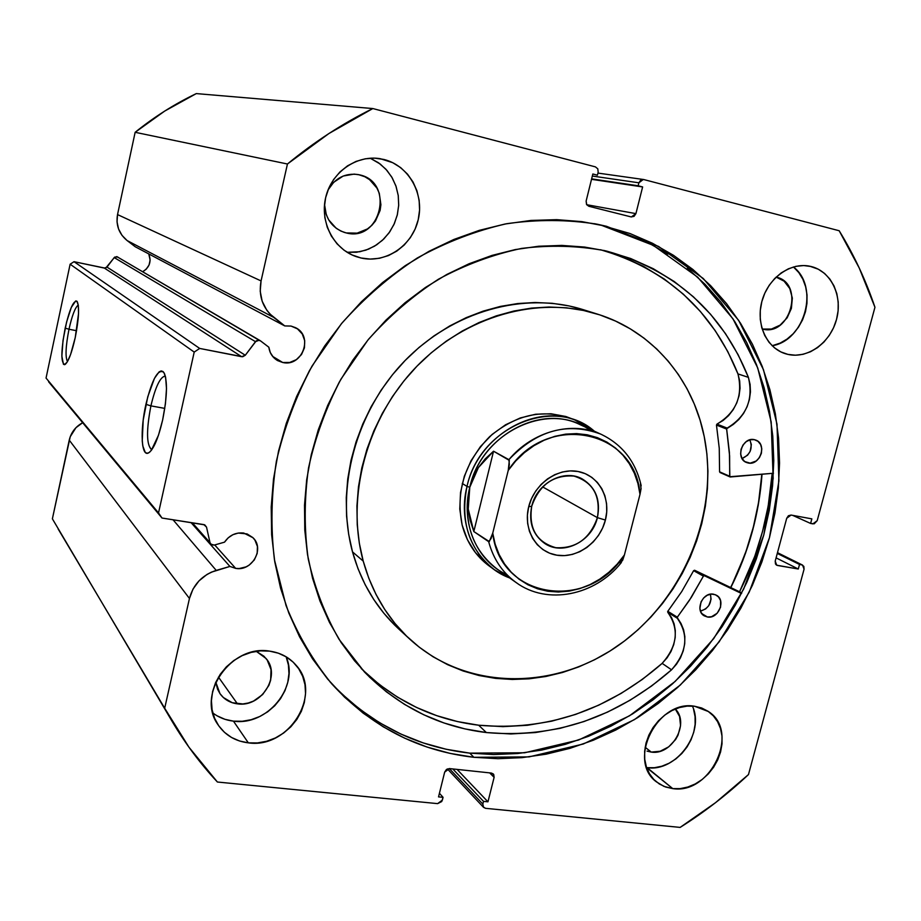 <?xml version="1.0" encoding="UTF-8"?>
<svg xmlns="http://www.w3.org/2000/svg" width="921" height="921" viewBox="0 0 921 921"><rect width="100%" height="100%" fill="white"/><g stroke="black" fill="none" stroke-linecap="round" stroke-linejoin="round"><path stroke-width="1.38" d="M260.159 340.632L116.817 256.602L260.505 340.862L258.099 340.171L256.211 340.92L245.285 355.253L242.66 356.749L199.684 348.437L194.204 352.087L158.527 512.928L162.004 518.039L204.761 524.878L206.523 527.1L210.011 542.699L211.565 544.795L214.248 545.082L224.528 542.158C229.329 535.262 235.741 532.234 243.754 533.052L252.976 537.726C264.949 548.674 252.02 571.607 235.672 568.384L214.708 544.944L235.672 568.384L229.916 566.438L211.462 572.125L206.937 574.485L198.971 580.898L192.973 589.118L189.45 598.477L164.686 708.226L188.943 747.196L217.402 782.021L437.636 803.63L441.735 801.546L443.07 797.333L438.534 796.884L444.67 772.109L446.466 769.449L449.436 768.575L491.388 773.064L493.725 774.48L494.117 777.347L487.957 801.811L483.513 801.374L482.834 804.079L483.226 806.934L485.563 808.327L680.135 827.403L715.513 802.686L748.474 774.573L804.068 569.19L803.826 566.357L801.811 564.849L799.52 564.458L798.288 569.005L777.52 565.482L775.47 563.963L775.217 561.108L786.707 518.281L788.411 515.748L791.058 515.058L811.838 518.868L810.607 523.439L814.233 523.796L817.203 520.653L874.95 307.28L859.212 267.953L839.181 230.745L643.698 179.526L640.751 180.079L638.898 182.807L638.149 185.777L642.628 186.94L635.916 213.626L634.074 216.343L631.127 216.919L588.887 206.281L586.504 204.347L586.136 201.043L592.836 173.988L597.418 175.186L598.166 172.169L597.798 168.842L595.415 166.874L372.821 108.551L328.878 133.557L287.444 164.007L261.069 280.928L260.206 291.22L262.163 301.248L266.791 310.204L269.98 314.049L284.762 325.93L291.048 326.069L295.526 327.669C313.762 336.13 302.249 367.329 282.724 362.494L272.674 356.415L282.724 362.494L277.612 360.606L273.341 357.198L270.314 352.593L268.828 347.205L260.505 340.862L268.828 347.205C269.634 352.939 272.409 357.313 277.14 360.33L282.724 362.494L289.77 362.448L296.366 359.639L301.512 354.516L304.437 347.85L304.701 340.632L302.261 333.966L297.46 328.855L291.048 326.069L284.762 325.93L273.675 317.365L127.098 240.542L135.237 246.747L284.762 325.93L135.237 246.747L127.098 240.542L273.675 317.365C262.589 307.994 258.387 295.848 261.069 280.928L117.531 214.581L117.025 221.857L118.556 228.972L122.009 235.373L127.098 240.542C118.947 233.761 115.758 225.104 117.531 214.581L135.145 132.302L117.531 214.581L261.069 280.928L287.444 164.007C314.245 141.903 342.704 123.426 372.821 108.551L196.288 93.597L164.721 111.061L135.145 132.302L287.444 164.007L135.145 132.302C154.21 116.898 174.587 103.992 196.288 93.597L372.821 108.551L595.415 166.874L597.798 168.842L598.166 172.169L597.418 175.186L592.836 173.988L586.136 201.043L586.746 204.75L588.887 206.281L631.299 216.953M142.743 271.672C149.605 267.401 151.608 261.472 148.765 253.908L150.135 260.033L149.041 265.052L146.128 269.289L142.743 271.672M165.32 376.056C160.312 376.677 155.499 386.613 150.906 405.873L145.921 404.331C152.115 379.118 158.067 368.446 163.765 372.349C167.691 380.419 167.311 396.341 162.614 420.103L158.481 435.23L151.309 450.404L149.041 452.625L146.98 453.27L145.219 452.326L142.801 445.983L142.237 440.837L143.204 420.045L147.763 396.755L154.463 378.347L159.068 371.923L161.163 370.921L162.994 371.508L164.502 373.661L165.619 377.322L166.494 388.616L165.446 403.674L162.614 420.103C158.262 438.592 153.565 449.529 148.511 452.925C141.235 457.207 140.004 430.314 145.921 404.331L150.906 405.873C155.499 386.613 160.312 376.677 165.32 376.056M78.285 305.024C75.188 307.338 72.091 315.408 68.994 329.246L65.184 328.118C69.731 308.547 73.738 299.693 77.203 301.57C79.528 306.923 78.872 318.942 75.234 337.616L70.583 354.539L67.325 361.872L64.528 364.681L63.434 364.255L61.857 356.105L63.031 340.344L66.565 322.154L71.297 307.395L75.706 300.96L76.846 301.167L78.308 305.219L78.538 313.566L75.234 337.616C71.769 352.985 68.35 361.953 65.011 364.52C60.798 363.496 60.855 351.362 65.184 328.118L68.994 329.246C72.091 315.408 75.188 307.338 78.285 305.024M76.558 330.72L68.994 329.246L76.558 330.72M164.79 408.394L150.906 405.873L164.79 408.394M762.012 474.246C759.215 513.791 748.819 551.575 730.802 587.598L745.423 553.498L752.848 529.656L758.225 505.364L762.012 474.246M739.551 591.789C758.374 554.166 769.254 514.689 772.189 473.371L768.183 506.055L762.553 531.382L754.806 556.238L739.551 591.789L741.739 592.997L694.595 570.249L704.369 575.717L741.486 593.492L694.595 570.249L739.551 591.789M329.937 681.77C368.584 723.066 415.198 746.85 469.756 753.136L473.901 757.304C418.146 750.914 370.726 726.393 331.641 683.727C312.887 660.553 297.69 634.546 286.074 605.673L274.435 559.703C270.601 527.457 271.246 494.658 276.369 461.34C284.048 428.23 295.952 396.456 312.081 365.994L341.334 323.824C364.071 298.243 389.387 276.3 417.248 258.018C446.121 242.131 475.938 230.687 506.711 223.699C537.519 219.348 567.635 219.497 597.073 224.171L606.455 226.29L658.561 246.448L703.264 278.499L738.665 320.381L763.486 369.747L776.99 424.097L778.913 480.912L769.461 537.703L749.222 592.111L719.094 641.902L680.343 685.017L634.477 719.6L583.338 743.995L529.022 756.889L473.901 757.304L469.756 753.136L524.613 752.779L578.664 740L629.55 715.778L675.174 681.425L713.729 638.564L743.673 589.06L763.785 534.951L773.156 478.471L771.188 421.968L757.718 367.916L732.966 318.827L697.704 277.175L653.196 245.297L601.344 225.242L630.022 233.531L652.413 243.236L673.424 255.278L692.891 269.473L710.655 285.671L726.577 303.665L740.542 323.271L752.457 344.281L762.266 366.489L769.898 389.675L775.332 413.644L778.556 438.166L779.546 463.044L778.349 488.061L774.964 513.009L769.461 537.703L761.886 561.937L752.307 585.514L740.818 608.263L727.486 629.999L712.451 650.56L695.792 669.751L677.66 687.446L658.193 703.483L637.528 717.712L615.815 730.019L593.239 740.265L569.972 748.347L546.199 754.161L522.126 757.638L497.95 758.697L473.901 757.304L450.173 753.413L427.01 747.035L404.641 738.158L383.286 726.853L363.173 713.153L344.546 697.162L327.588 679.007L312.53 658.826L299.567 636.802L288.849 613.133L280.548 588.059L274.769 561.822L271.637 534.698L271.211 506.987L273.514 478.989L278.545 451.037L286.27 423.43L296.62 396.514L309.479 370.587L324.699 345.951L342.105 322.891L361.481 301.674L382.606 282.54L405.228 265.674L429.071 251.272L453.857 239.472L479.3 230.354L505.111 223.999L531.003 220.441L556.71 219.659L581.945 221.639L606.455 226.29L594.529 223.676M646.611 767.607L672.767 788.618L663.983 786.396L656.351 781.814C626.787 760.401 657.698 699.258 694.618 706.257L701.664 707.984L707.996 711.242L713.372 715.87L717.586 721.684L720.487 728.476L721.983 735.983L722.018 743.903L720.579 751.95L717.747 759.813L713.614 767.216L708.341 773.87L702.124 779.523L695.194 783.978L687.803 787.041L680.239 788.618L672.767 788.618L665.699 787.041L659.286 783.944L653.783 779.431L649.42 773.675L646.369 766.882L644.746 759.33L644.631 751.294L646.024 743.097L648.891 735.062L653.093 727.509L658.492 720.74L664.858 715.018L671.939 710.575L679.456 707.558L687.124 706.108L694.618 706.257L708.491 711.576C740.334 731.493 710.897 794.754 672.767 788.618L647.152 767.677C676.187 772.27 705.198 732.621 692.373 706.039M772.132 345.743C804.873 340.724 819.655 286.845 793.453 266.963L798.806 272.581L802.882 279.224L805.645 286.765L807.026 294.904L806.957 303.331L805.461 311.747L802.582 319.817L798.438 327.243L793.188 333.759L787.018 339.112L780.156 343.107L772.132 345.743M787.939 354.401L780.858 351.914L774.469 347.827L769.023 342.29L764.741 335.509L761.782 327.738L760.274 319.276L760.286 310.458L761.828 301.628L764.833 293.143L769.185 285.326L774.722 278.487L781.204 272.915L788.399 268.805L795.997 266.319L803.711 265.559L811.24 266.537C831.272 271.419 842.922 296.24 836.533 319.414C830.443 342.67 807.878 359.052 787.939 354.401L785.947 353.883C766.871 348.483 755.611 324.284 761.909 301.305C767.964 278.257 790.206 262.071 809.766 266.204L818.285 269.208L824.594 273.456L829.902 279.121L834.035 285.959L836.844 293.707L838.214 302.088L838.11 310.768L836.533 319.414L833.563 327.726L829.291 335.382L823.892 342.105L817.56 347.62L810.526 351.741L803.054 354.309L795.433 355.207L787.939 354.401M808.293 265.95L811.24 266.537L808.293 265.95M217.126 715.847L224.954 719.313L233.45 721.143L248.325 742.844C235.316 741.221 225.242 735.234 218.104 724.873C195.839 694.71 231.24 644.193 269.634 651.135L278.372 653.185L286.316 656.903L293.177 662.153L298.703 668.715L302.687 676.348L305.001 684.74L305.542 693.582L304.321 702.539L301.374 711.277L296.815 719.474L290.806 726.83L283.587 733.058L275.414 737.94L266.595 741.278L257.443 742.936L248.325 742.844L239.564 741.002L231.528 737.468L224.494 732.356L218.772 725.863L214.581 718.242L212.095 709.78L211.427 700.789L212.59 691.648L215.56 682.703L220.223 674.322L226.382 666.827L233.807 660.518L242.177 655.637L251.18 652.379L260.459 650.859L269.634 651.135C280.421 652.678 289.194 657.329 295.975 665.123C322.983 693.824 289.125 749.095 248.325 742.844L233.45 721.143C267.228 726.243 299.452 686.721 286.155 656.811M347.136 252.296L356.6 252.239L365.879 250.144L374.582 246.137L382.353 240.358L388.892 233.082L393.912 224.574L397.227 215.215L398.689 205.36L398.229 195.425L395.869 185.823L391.69 176.947L385.853 169.176L378.6 162.833L370.219 158.216L380.246 164.053L386.924 170.373L392.277 177.949L396.099 186.491L398.263 195.678L398.701 205.141L397.388 214.547L394.384 223.538L389.813 231.77L383.838 238.953L376.666 244.813L368.584 249.131L359.881 251.732L347.136 252.296M361.009 257.995L351.81 254.841L361.009 257.995L352.19 255.013L344.109 250.247L337.074 243.858L331.387 236.098L327.254 227.245L324.86 217.655L324.307 207.697L325.62 197.762L328.762 188.252L333.598 179.537L339.941 171.962L347.539 165.838L356.082 161.394L365.234 158.803L374.64 158.159L383.919 159.471C408.751 165.538 424.535 193.859 418.203 219.808C412.24 245.849 385.715 263.728 361.009 257.995L356.312 256.66C333.667 249.073 319.587 222.065 325.792 197.059C331.733 171.997 356.738 154.59 380.419 158.734L392.714 162.683L400.693 167.645L407.543 174.184L413.034 182.013L416.948 190.831L419.159 200.318L419.573 210.092L418.203 219.808L415.095 229.099L410.363 237.618L404.192 245.044L396.801 251.099L388.466 255.566L379.498 258.271L370.23 259.089L361.009 257.995M376.896 158.297L383.919 159.471L376.896 158.297M359.616 174.863C394.936 182.185 380.834 242.384 346.204 232.921L344.35 232.414C331.951 227.786 325.343 218.461 324.526 204.462L326.287 214.697L328.716 219.912L336.211 228.281L340.989 231.125L346.204 232.921L357.164 233.14L367.433 228.938L371.819 225.357L375.48 220.971L380.108 210.425L380.903 204.681L379.279 193.295L376.931 188.08L369.563 179.641L364.82 176.728L358.511 174.61C345.363 172.78 335.209 177.891 328.06 189.922L333.724 182.254L343.199 176.038L354.125 174.104L359.616 174.863M256.268 651.331L266.031 658.469C281.492 675.692 261.322 707.754 237.445 703.851L218.45 677.096L237.445 703.851C230.008 702.873 224.194 699.465 219.981 693.64L215.802 682.162L217.54 689.15L220.004 693.674L223.377 697.531L232.265 702.723L242.856 703.955L248.279 703.011L253.517 701.077L262.658 694.538L268.92 685.328L270.659 680.147L271.016 669.59L267.228 660.092L263.924 656.201L256.268 651.331M776.127 277.094C804.873 282.954 790.54 336.867 762.45 329.05L771.464 329.05L780.122 325.125L787.11 317.872L791.392 308.397L792.336 298.105L789.781 288.538L784.093 281.158L776.127 277.094M675.312 709.02C690.036 723.284 671.973 755.611 651.251 752.089L645.137 747.23L651.251 752.089L647.037 751.122L651.251 752.089L660.207 751.237L668.75 746.816L675.6 739.528L678.052 735.131L680.55 725.667L679.583 716.492L675.312 709.02M117.83 257.074L114.722 257.063L105.823 267.976M105.132 268.138L74.025 261.691L70.123 264.212L46.05 378.07L158.527 512.928L194.204 352.087L70.123 264.212L46.05 378.07L158.527 512.928L162.004 518.039L48.594 381.789L162.004 518.039L203.806 524.59L206.523 527.1L210.011 542.699L192.316 522.783L210.748 544.127L214.248 545.082L224.528 542.158L228.201 537.818L232.921 534.687L238.274 533.052L247.093 533.927L252.803 537.553L254.944 540.155L257.42 546.464L257.189 553.406L254.323 559.933L249.234 565.068L246.08 566.864L239.172 568.556L235.672 568.384L229.916 566.438L191.027 522.587L229.916 566.438L216.228 570.398L173.033 519.766L216.228 570.398C202.183 575.084 193.26 584.444 189.45 598.477L164.686 708.226L58.127 528.942M82.66 422.716L75.948 427.701L70.226 436.727L52.382 518.822L69.236 440.134L189.45 598.477L69.236 440.134C71.078 432.433 75.545 426.63 82.66 422.716M171.824 720.878L52.382 518.822L172.112 721.362C185.294 743.546 200.387 763.762 217.402 782.021L437.636 803.63L442.391 800.084L443.07 797.333L439.432 793.269L443.07 797.333L438.534 796.884L444.67 772.109L449.436 768.575L491.388 773.064L493.299 773.962L494.117 777.347L489.673 772.88L494.117 777.347L487.957 801.811L457.058 769.392L487.957 801.811L483.513 801.374L452.775 768.931L483.513 801.374L482.834 804.079L483.571 807.372L485.563 808.327L680.135 827.403C704.519 812.057 727.302 794.443 748.474 774.573L804.068 569.19L802.571 565.091L777.451 552.784L801.811 564.849L799.52 564.458L777.278 553.429L799.52 564.458L798.288 569.005L776.092 557.873L798.288 569.005L776.714 565.218L775.217 561.108L786.707 518.281L791.058 515.058L811.838 518.868L810.607 523.439L792.659 515.357L810.607 523.439L812.898 523.865L817.203 520.653L874.95 307.28C865.878 280.364 853.963 254.852 839.181 230.745L643.698 179.526L597.936 173.09M199.684 348.437L241.647 356.703L104.372 268.092L74.025 261.691L199.684 348.437L194.204 352.087L70.123 264.212L74.025 261.691L199.684 348.437M212.797 712.958C218.807 717.505 225.691 720.234 233.45 721.143L242.315 721.27L251.203 719.704L259.768 716.503L267.7 711.806L274.711 705.785L280.525 698.671L284.946 690.727L287.789 682.254L288.964 673.562L288.411 664.974L286.155 656.823M647.152 767.677L654.451 767.711L661.842 766.214L669.049 763.256L675.818 758.962L681.874 753.47L687.008 747.023L691.015 739.828L693.755 732.172L695.125 724.343L695.067 716.63L693.582 709.32M643.307 179.445L638.898 182.807L592.33 176.049L638.898 182.807L638.149 185.777L591.627 178.87L642.628 186.94L591.512 179.319L642.628 186.94L635.916 213.626L586.712 204.704L635.916 213.626L631.334 216.965M482.834 804.079L449.333 768.563L482.834 804.079M777.52 565.482L776.035 564.723L777.52 565.482M341.046 693.214L359.593 709.135L379.602 722.766L400.842 734.037L423.107 742.879L446.155 749.257L469.756 753.136L493.702 754.552L517.752 753.516L541.709 750.085L565.356 744.318L588.507 736.305L610.98 726.128L632.577 713.913L653.139 699.776L672.514 683.843L690.554 666.251L707.109 647.164L722.076 626.74L735.326 605.12L746.747 582.498L756.268 559.047L763.785 534.951L769.254 510.395L772.592 485.586L773.778 460.707L772.765 435.967L769.542 411.572L764.119 387.741L756.498 364.681L746.724 342.589L734.831 321.694L720.924 302.203L705.06 284.301L687.377 268.195M667.99 254.081L647.072 242.108M151.838 449.667L151.516 449.598C146.451 444.831 146.243 430.257 150.906 405.873C146.151 430.936 146.462 445.534 151.838 449.667M67.475 361.596C65.172 357.083 65.667 346.296 68.994 329.246C65.667 346.296 65.172 357.083 67.475 361.596M204.347 524.717L206.523 527.1L204.347 524.717M245.285 355.253L255.485 341.656L114.204 257.581L106.997 267.113L245.285 355.253L241.647 356.703L104.372 268.092L106.997 267.113L245.285 355.253M255.485 341.656L259.112 340.229L116.817 256.602L114.204 257.581L255.485 341.656M574.635 419.838L565.828 416.499L551.023 413.759L535.642 414.243L520.296 417.95L505.583 424.765L492.125 434.436L480.451 446.581L471.057 460.719L464.322 476.284L460.512 492.62L459.786 509.083L462.135 525.005C455.538 491.676 464.714 462.215 489.684 436.623C516.727 413.794 544.944 408.153 574.324 419.688L594.344 431.201C554.569 395.535 479.519 426.837 467.016 486.426L469.779 487.267C481.625 431.327 550.539 399.921 590.269 430.51M582.889 309.56L568.959 305.91L552.232 303.297L535.113 302.502L517.775 303.539L500.379 306.417L483.122 311.137L466.187 317.664L449.747 325.942L433.987 335.889L419.078 347.413L405.205 360.41L392.496 374.72L381.11 390.205L371.163 406.702L362.782 424.017L356.036 441.976L351.005 460.362L347.735 479.001L346.261 497.662L346.572 516.163L348.668 534.295L352.513 551.886L363.208 561.096C345.709 496.787 366.546 418.687 416.039 367.145C465.589 315.592 538.336 295.514 597.487 314.13C652.529 331.1 692.949 379.337 704.243 436.646C719.52 512.675 683.9 598.972 619.154 644.896C554.58 690.923 466.141 690.831 409.764 639.128C387.488 618.452 371.969 592.445 363.208 561.096L352.513 551.886C361.17 582.705 376.482 608.309 398.436 628.698L404.215 633.752M761.84 474.257C759.042 513.78 748.658 551.529 730.652 587.529L737.03 574.036L746.206 550.77L753.39 526.893L758.536 502.578L761.84 474.257M597.487 314.13L582.797 309.537C524.475 291.186 452.902 310.849 404.227 361.412C355.61 411.975 335.209 488.648 352.513 551.886L358.027 568.741L365.165 584.697L373.822 599.594L383.896 613.294L395.259 625.681M363.208 561.096L359.328 543.217L357.233 524.763L356.934 505.928L358.453 486.933L361.803 467.96L366.938 449.229L373.822 430.936L382.376 413.299L392.507 396.49L404.1 380.707L417.029 366.121L431.166 352.881L446.328 341.127L462.354 330.973L479.07 322.534L496.292 315.868L513.826 311.045L531.486 308.098L549.1 307.015L566.484 307.821L583.454 310.458L599.847 314.89L615.516 321.049L630.309 328.855L644.09 338.203L656.754 348.99L668.197 361.09L678.305 374.387L687.031 388.731L694.284 403.997L700.041 420.011L704.243 436.646L706.879 453.742L707.938 471.149L707.432 488.717L705.359 506.274L701.756 523.692L696.656 540.823L690.117 557.516L682.185 573.633L672.929 589.037L662.441 603.6L650.79 617.197L638.08 629.711L624.415 641.039L609.898 651.066L594.667 659.701L578.825 666.873L562.524 672.48L545.9 676.486L529.091 678.823L512.26 679.468L495.544 678.374L479.104 675.542L463.102 670.983L447.687 664.709L433.02 656.754L419.262 647.187L406.541 636.077L395.017 623.505L384.805 609.587L376.021 594.448L368.803 578.238L363.208 561.096M492.102 568.004L489.627 566.311C475.915 556.307 466.751 542.538 462.135 525.005L467.454 539.741L475.501 552.727L489.891 566.507M531.728 506.228C528.493 528.366 536.529 542.193 555.835 547.707C576.097 548.697 589.958 538.67 597.395 517.648L605.396 520.066C599.882 542.227 577.363 558.667 556.894 555.202C536.344 552.07 522.909 529.391 528.7 506.746L531.728 506.228C536.816 483.088 564.055 468.536 582.222 478.932C595.795 487.336 600.849 500.241 597.395 517.648C592.076 541.536 563.122 556.019 544.887 543.563C532.879 534.951 528.493 522.506 531.728 506.228L528.7 506.746L527.399 515.127L527.641 523.416L529.425 531.302L532.683 538.474L537.254 544.668L542.976 549.63L549.607 553.187L556.894 555.202L564.561 555.616L572.309 554.43L579.839 551.679L586.896 547.477L593.182 541.985L598.489 535.423L602.61 528.021L605.396 520.066L606.732 511.857L606.571 503.683L604.924 495.866L601.827 488.694L597.407 482.454L591.812 477.377L585.261 473.67L577.997 471.483L570.295 470.907L562.455 471.978L554.787 474.66L547.581 478.851L541.134 484.4L535.711 491.077L531.509 498.629L528.7 506.746C534.18 484.055 557.516 467.488 577.997 471.483C598.569 475.155 611.199 497.962 605.396 520.066L597.395 517.648L542.596 486.875L597.395 517.648C600.849 495.866 593.009 482.005 573.875 476.065C553.394 474.718 539.349 484.78 531.728 506.228M506.964 574.716C477.043 561.35 460.477 523.531 469.779 487.267L467.016 486.426C456.943 525.477 476.387 565.943 509.601 577.916L494.496 569.8C469.192 549.802 460.028 522.023 467.016 486.426L462.261 483.467L467.016 486.426C478.218 434.631 538.14 401.291 579.77 422.163M469.779 487.267C462.952 522.08 471.92 549.238 496.718 568.741L516.082 582.521C502.486 572.655 493.345 559.047 488.66 541.675L473.82 531.555L468.236 509.025L469.779 487.267L478.379 467.603L493.541 451.209L508.899 459.66C532.695 431.005 572.425 420.621 601.574 434.505L579.965 424.616C539.326 404.123 480.727 436.658 469.779 487.267L468.121 497.973L468.236 509.025L470.147 520.284L473.82 531.555L489.304 541.583L492.735 533.167L508.242 470.378L509.336 460.408L493.541 451.209L473.82 531.555L493.541 451.209L485.183 458.923L478.379 467.603L473.221 477.101L469.779 487.267M620.075 563.145L622.688 560.221L624.415 554.983C588.864 611.82 499.988 599.467 492.735 533.167L508.242 470.378L515.748 460.949L524.36 452.672L533.892 445.718L544.104 440.238L554.787 436.347L565.701 434.125L576.592 433.607L587.241 434.793L597.418 437.648L606.893 442.092L615.493 448.02L623.022 455.296L629.354 463.758L634.35 473.221L637.919 483.479L640.003 494.324L624.415 554.983L617.22 564.113L608.988 572.194L599.87 579.067L590.039 584.593L579.712 588.646L569.086 591.144L558.379 592.019L547.811 591.247L537.599 588.818L527.963 584.8L519.11 579.228L511.236 572.229L504.524 563.951L499.124 554.534L495.164 544.207L492.735 533.167L491.066 538.589L488.66 541.675C493.633 560.014 503.488 574.117 518.212 583.972L516.082 582.521C547.12 605.396 595.024 595.634 621.145 562.8L624.415 554.983L640.003 494.324L641.074 488.683L640.429 483.916M600.239 433.918C567.002 421.887 536.552 430.464 508.899 459.66L509.348 464.529L508.242 470.378C546.579 410.996 635.709 429.635 640.003 494.324L641.085 488.614M641.166 485.92L640.947 484.665M719.98 472.496L730.203 476.986L773.456 473.256L729.835 476.733L729.409 452.487L726.634 428.772L733.346 424.397L738.884 419.458L743.535 413.471L747.104 406.691L749.441 399.38L750.454 391.851L750.097 384.414L748.405 377.345L737.986 373.914C712.324 310.481 666.493 269.082 600.504 249.729L621.134 256.268L643.526 266.353L664.329 279.051L683.336 294.156L700.351 311.448L715.214 330.674L727.797 351.58L737.963 373.926L748.405 377.345L738.158 354.781L725.506 333.667L710.54 314.245L693.386 296.781L674.23 281.527L653.254 268.702L630.678 258.513L606.766 251.134C674.897 270.072 722.11 312.138 748.405 377.345L748.382 377.357C753.62 399.495 746.528 416.407 727.13 428.092L716.952 424.12L723.112 420.471L728.615 415.59L733.208 409.672L736.742 402.961L739.056 395.731L740.047 388.282L739.678 380.914L737.963 373.926L748.382 377.357L737.963 373.926C743.189 395.834 736.19 412.573 716.952 424.12L716.469 425.088L716.952 424.12L727.13 428.092L726.634 429.059L729.605 455.86L729.697 476.272L719.577 471.817L719.255 448.274L716.469 425.088L726.634 429.059L716.469 425.088L719.255 448.274L719.577 471.817L729.962 476.871M754.322 439.651L755.784 440.077C767.423 443.98 760.078 465.945 748.151 462.998L744.893 461.628L750.189 463.159L756.222 460.984L759.411 457.645L761.368 453.339L761.782 448.734L760.585 444.509L757.971 441.32L754.322 439.651L750.201 439.754L746.229 441.631L743.017 444.993L741.06 449.31L740.657 453.949L741.865 458.174L744.502 461.352L748.151 462.998L746.447 462.48C735.004 458.405 742.499 436.623 754.322 439.651M742.061 458.531C750.396 454.629 752.987 448.4 749.855 439.847L751.352 444.59L750.155 451.359L747.564 455.216L742.061 458.531M713.464 594.183L716.4 595.219C726.289 600.181 718.415 619.292 707.432 617.001L701.814 613.616L707.432 617.001L711.542 616.725L717.183 613.236L720.567 607.181L720.544 600.596L718.587 597.004L715.387 594.724L711.426 594.091L707.316 595.219L703.667 597.925L701.054 601.816L699.891 608.505L701.123 612.557L703.771 615.539L707.432 617.001L704.277 615.861C694.572 610.761 702.585 591.823 713.464 594.183M700.49 611.13C708.767 608.413 712.083 602.771 710.425 594.206L711.081 599.203L708.79 605.615L705.659 608.931L700.49 611.13M603.612 250.397L606.766 251.134L603.612 250.397M486.357 732.552C439.19 726.865 398.551 706.66 364.44 671.962L339.02 639.266C324.986 614.652 314.729 587.874 308.236 558.932C304.103 529.149 304.206 498.791 308.547 467.845C315.327 437.084 326.115 407.543 340.92 379.199L367.928 340.022C389.007 316.283 412.516 296.021 438.431 279.224C465.301 264.718 493.023 254.449 521.597 248.417C550.182 244.905 578.054 245.688 605.189 250.754L584.593 247.058L561.798 245.412L538.601 246.241L515.253 249.579L492.01 255.416L469.1 263.74L446.8 274.47L425.352 287.525L405.021 302.779L386.026 320.059L368.596 339.204L352.939 359.984L339.239 382.18L327.646 405.539L318.286 429.785L311.275 454.64L306.67 479.841L304.506 505.076L304.782 530.07L307.499 554.557L312.564 578.273L319.932 600.976L329.465 622.412L341.035 642.398L354.504 660.737L369.701 677.269L386.44 691.867L404.526 704.392L423.764 714.777L443.957 722.962L464.886 728.891L486.357 732.552L478.655 725.207L486.357 732.552L510.879 733.956L535.527 732.54L560.037 728.361L584.133 721.5L607.572 712.083L630.102 700.213L651.492 686.076L671.547 669.82C616.667 717.666 554.937 738.573 486.357 732.552M361.17 668.45C394.43 700.8 433.595 719.715 478.655 725.207C546.625 731.286 607.791 710.678 662.153 663.385L671.547 669.82L676.498 664.202L680.458 657.813L683.232 650.894L684.717 643.71L684.844 636.561L683.601 629.745L681.045 623.552L677.165 617.461L691.349 597.315L703.402 576.143L704.369 575.717L703.402 576.143L689.461 600.239L677.303 617.197L667.806 611.291L681.701 591.616L693.628 570.663L694.595 570.249L693.628 570.663L703.402 576.143L693.628 570.663L681.701 591.616L667.656 611.544L677.303 617.197L677.269 618.221C688.943 635.006 687.02 652.206 671.536 669.797L662.141 663.362L667.069 657.836L670.983 651.515L673.723 644.654L675.185 637.539L675.3 630.471L674.068 623.724L671.524 617.577L667.771 612.304L677.269 618.221L667.771 612.304C679.364 628.939 677.488 645.966 662.141 663.362L671.536 669.797L662.153 663.385L642.294 679.456L621.099 693.421L598.777 705.141L575.556 714.431L551.667 721.189L527.388 725.288L502.958 726.646L478.655 725.207L457.38 721.546L436.646 715.64L416.637 707.512L397.573 697.197L379.648 684.775L363.058 670.304M802.513 565.068L777.485 552.669M447.41 768.908L483.525 807.326M150.065 451.797L148.511 452.925M210.725 544.104L191.706 522.691M409.649 639.024L398.436 628.698M494.496 569.8L489.627 566.311M640.97 484.734C635.375 461.375 622.239 444.636 601.574 434.505M719.946 472.485L730.042 476.928"/></g></svg>

